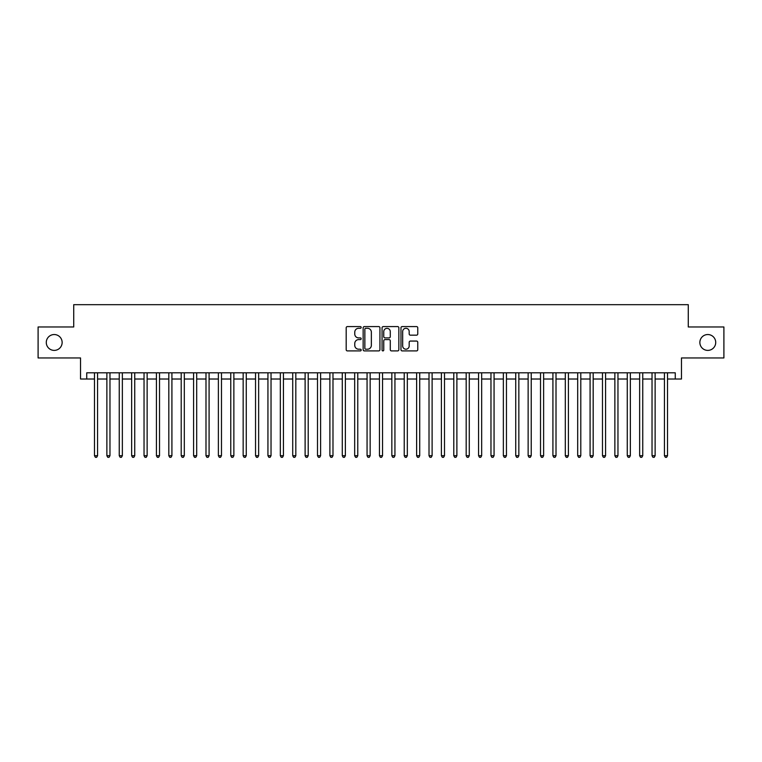 <?xml version="1.0" encoding="UTF-8"?>
<svg xmlns="http://www.w3.org/2000/svg" width="762" height="762" viewBox="0 0 762 762"><rect width="100%" height="100%" fill="white"/><g stroke="black" fill="none" stroke-linecap="round" stroke-linejoin="round"><path stroke-width="1.14" d="M361.178 327.441A0.848 0.848 0 0 0 360.321 326.584L347.405 326.584A1.219 1.219 0 0 0 346.186 327.803L346.186 349.691A1.219 1.219 0 0 0 347.405 350.911L360.321 350.911A0.848 0.848 0 0 0 361.178 350.063A0.848 0.848 0 0 0 360.321 349.206L358.654 349.206A3.896 3.896 0 0 1 354.759 345.319L354.759 343.491A3.896 3.896 0 0 1 358.654 339.604L360.321 339.604A0.848 0.848 0 0 0 361.178 338.747A0.848 0.848 0 0 0 360.321 337.899L358.654 337.899A3.896 3.896 0 0 1 354.759 334.004L354.759 332.184A3.896 3.896 0 0 1 358.654 328.289L360.321 328.289A0.848 0.848 0 0 0 361.178 327.441M699.859 342.462A7.934 7.934 0 0 0 707.793 350.396A7.934 7.934 0 0 0 715.718 342.462A7.934 7.934 0 0 0 707.793 334.537A7.934 7.934 0 0 0 699.859 342.462M46.282 342.462A7.934 7.934 0 0 0 54.207 350.396A7.934 7.934 0 0 0 62.141 342.462A7.934 7.934 0 0 0 54.207 334.537A7.934 7.934 0 0 0 46.282 342.462M416.547 335.166A1.219 1.219 0 0 0 417.757 333.947L417.757 327.803A1.219 1.219 0 0 0 416.547 326.584L402.193 326.584A1.219 1.219 0 0 0 400.974 327.803L400.974 349.691A1.219 1.219 0 0 0 402.193 350.911L416.547 350.911A1.219 1.219 0 0 0 417.757 349.691L417.757 342.281A1.219 1.219 0 0 0 416.547 341.062L410.404 341.062A1.219 1.219 0 0 0 409.184 342.281L409.184 345.958A3.258 3.258 0 0 1 405.936 349.206A3.258 3.258 0 0 1 402.679 345.958L402.679 331.546A3.258 3.258 0 0 1 405.936 328.289A3.258 3.258 0 0 1 409.184 331.546L409.184 333.947A1.219 1.219 0 0 0 410.404 335.166L416.547 335.166M86.735 379.019L86.735 372.818L675.265 372.818L675.265 379.019L681.466 379.019L681.466 357.95L723.9 357.95L723.9 326.974L688.277 326.974L688.277 304.676L73.724 304.676L73.724 326.974L38.1 326.974L38.1 357.95L80.534 357.95L80.534 379.019L94.478 379.019M379.933 327.803A1.219 1.219 0 0 0 378.724 326.584L364.369 326.584A1.219 1.219 0 0 0 363.15 327.803L363.15 349.691A1.219 1.219 0 0 0 364.369 350.911L378.724 350.911A1.219 1.219 0 0 0 379.933 349.691L379.933 327.803M383.276 326.584L397.631 326.584A1.219 1.219 0 0 1 398.85 327.803L398.85 349.691A1.219 1.219 0 0 1 397.631 350.911L391.487 350.911A1.219 1.219 0 0 1 390.277 349.691L390.277 340.814A1.219 1.219 0 0 0 389.058 339.604L384.981 339.604A1.219 1.219 0 0 0 383.762 340.814L383.762 350.063A0.848 0.848 0 0 1 382.915 350.911A0.848 0.848 0 0 1 382.067 350.063L382.067 327.803A1.219 1.219 0 0 1 383.276 326.584M97.574 379.019L106.871 379.019M109.966 379.019L119.253 379.019M122.358 379.019L131.645 379.019M134.741 379.019L144.037 379.019M147.133 379.019L156.429 379.019M159.525 379.019L168.821 379.019M171.917 379.019L181.204 379.019M184.309 379.019L193.596 379.019M196.691 379.019L205.988 379.019M209.083 379.019L218.38 379.019M221.475 379.019L230.772 379.019M233.867 379.019L243.154 379.019M246.259 379.019L255.546 379.019M258.642 379.019L267.938 379.019M271.034 379.019L280.33 379.019M283.426 379.019L292.722 379.019M295.818 379.019L305.114 379.019M308.21 379.019L317.497 379.019M320.602 379.019L329.889 379.019M332.984 379.019L342.281 379.019M345.377 379.019L354.673 379.019M357.769 379.019L367.065 379.019M370.161 379.019L379.447 379.019M382.553 379.019L391.839 379.019M394.935 379.019L404.231 379.019M407.327 379.019L416.623 379.019M419.719 379.019L429.016 379.019M432.111 379.019L441.398 379.019M444.503 379.019L453.79 379.019M456.886 379.019L466.182 379.019M469.278 379.019L478.574 379.019M481.67 379.019L490.966 379.019M494.062 379.019L503.358 379.019M506.454 379.019L515.741 379.019M518.846 379.019L528.133 379.019M531.228 379.019L540.525 379.019M543.62 379.019L552.917 379.019M556.012 379.019L565.309 379.019M568.404 379.019L577.691 379.019M580.796 379.019L590.083 379.019M593.179 379.019L602.475 379.019M605.571 379.019L614.867 379.019M617.963 379.019L627.259 379.019M630.355 379.019L639.642 379.019M642.747 379.019L652.034 379.019M655.13 379.019L664.426 379.019M667.522 379.019L675.265 379.019M365.703 328.289A0.848 0.848 0 0 0 364.855 329.146L364.855 348.358A0.848 0.848 0 0 0 365.703 349.206L367.475 349.206A3.896 3.896 0 0 0 371.361 345.319L371.361 332.184A3.896 3.896 0 0 0 367.475 328.289L365.703 328.289M390.277 331.603A3.258 3.258 0 0 0 387.02 328.355A3.258 3.258 0 0 0 383.762 331.603L383.762 336.68A1.219 1.219 0 0 0 384.981 337.899L389.058 337.899A1.219 1.219 0 0 0 390.277 336.68L390.277 331.603M97.574 372.818L97.574 455.714L94.478 455.714L94.478 372.818M97.574 455.714L96.641 457.324L95.402 457.324L94.478 455.714M109.966 372.818L109.966 455.714L106.871 455.714L106.871 372.818M109.966 455.714L109.033 457.324L107.794 457.324L106.871 455.714M122.358 372.818L122.358 455.714L119.253 455.714L119.253 372.818M122.358 455.714L121.425 457.324L120.186 457.324L119.253 455.714M134.741 372.818L134.741 455.714L131.645 455.714L131.645 372.818M134.741 455.714L133.817 457.324L132.578 457.324L131.645 455.714M147.133 372.818L147.133 455.714L144.037 455.714L144.037 372.818M147.133 455.714L146.209 457.324L144.97 457.324L144.037 455.714M159.525 372.818L159.525 455.714L156.429 455.714L156.429 372.818M159.525 455.714L158.591 457.324L157.353 457.324L156.429 455.714M171.917 372.818L171.917 455.714L168.821 455.714L168.821 372.818M171.917 455.714L170.983 457.324L169.745 457.324L168.821 455.714M184.309 372.818L184.309 455.714L181.204 455.714L181.204 372.818M184.309 455.714L183.375 457.324L182.137 457.324L181.204 455.714M196.691 372.818L196.691 455.714L193.596 455.714L193.596 372.818M196.691 455.714L195.767 457.324L194.529 457.324L193.596 455.714M209.083 372.818L209.083 455.714L205.988 455.714L205.988 372.818M209.083 455.714L208.159 457.324L206.921 457.324L205.988 455.714M221.475 372.818L221.475 455.714L218.38 455.714L218.38 372.818M221.475 455.714L220.542 457.324L219.304 457.324L218.38 455.714M233.867 372.818L233.867 455.714L230.772 455.714L230.772 372.818M233.867 455.714L232.934 457.324L231.696 457.324L230.772 455.714M246.259 372.818L246.259 455.714L243.154 455.714L243.154 372.818M246.259 455.714L245.326 457.324L244.088 457.324L243.154 455.714M258.642 372.818L258.642 455.714L255.546 455.714L255.546 372.818M258.642 455.714L257.718 457.324L256.48 457.324L255.546 455.714M271.034 372.818L271.034 455.714L267.938 455.714L267.938 372.818M271.034 455.714L270.11 457.324L268.872 457.324L267.938 455.714M283.426 372.818L283.426 455.714L280.33 455.714L280.33 372.818M283.426 455.714L282.502 457.324L281.254 457.324L280.33 455.714M295.818 372.818L295.818 455.714L292.722 455.714L292.722 372.818M295.818 455.714L294.884 457.324L293.646 457.324L292.722 455.714M308.21 372.818L308.21 455.714L305.114 455.714L305.114 372.818M308.21 455.714L307.276 457.324L306.038 457.324L305.114 455.714M320.602 372.818L320.602 455.714L317.497 455.714L317.497 372.818M320.602 455.714L319.669 457.324L318.43 457.324L317.497 455.714M332.984 372.818L332.984 455.714L329.889 455.714L329.889 372.818M332.984 455.714L332.061 457.324L330.822 457.324L329.889 455.714M345.377 372.818L345.377 455.714L342.281 455.714L342.281 372.818M345.377 455.714L344.453 457.324L343.214 457.324L342.281 455.714M357.769 372.818L357.769 455.714L354.673 455.714L354.673 372.818M357.769 455.714L356.835 457.324L355.597 457.324L354.673 455.714M370.161 372.818L370.161 455.714L367.065 455.714L367.065 372.818M370.161 455.714L369.227 457.324L367.989 457.324L367.065 455.714M382.553 372.818L382.553 455.714L379.447 455.714L379.447 372.818M382.553 455.714L381.619 457.324L380.381 457.324L379.447 455.714M394.935 372.818L394.935 455.714L391.839 455.714L391.839 372.818M394.935 455.714L394.011 457.324L392.773 457.324L391.839 455.714M407.327 372.818L407.327 455.714L404.231 455.714L404.231 372.818M407.327 455.714L406.403 457.324L405.165 457.324L404.231 455.714M419.719 372.818L419.719 455.714L416.623 455.714L416.623 372.818M419.719 455.714L418.786 457.324L417.547 457.324L416.623 455.714M432.111 372.818L432.111 455.714L429.016 455.714L429.016 372.818M432.111 455.714L431.178 457.324L429.939 457.324L429.016 455.714M444.503 372.818L444.503 455.714L441.398 455.714L441.398 372.818M444.503 455.714L443.57 457.324L442.331 457.324L441.398 455.714M456.886 372.818L456.886 455.714L453.79 455.714L453.79 372.818M456.886 455.714L455.962 457.324L454.724 457.324L453.79 455.714M469.278 372.818L469.278 455.714L466.182 455.714L466.182 372.818M469.278 455.714L468.354 457.324L467.116 457.324L466.182 455.714M481.67 372.818L481.67 455.714L478.574 455.714L478.574 372.818M481.67 455.714L480.746 457.324L479.498 457.324L478.574 455.714M494.062 372.818L494.062 455.714L490.966 455.714L490.966 372.818M494.062 455.714L493.128 457.324L491.89 457.324L490.966 455.714M506.454 372.818L506.454 455.714L503.358 455.714L503.358 372.818M506.454 455.714L505.52 457.324L504.282 457.324L503.358 455.714M518.846 372.818L518.846 455.714L515.741 455.714L515.741 372.818M518.846 455.714L517.912 457.324L516.674 457.324L515.741 455.714M531.228 372.818L531.228 455.714L528.133 455.714L528.133 372.818M531.228 455.714L530.304 457.324L529.066 457.324L528.133 455.714M543.62 372.818L543.62 455.714L540.525 455.714L540.525 372.818M543.62 455.714L542.696 457.324L541.458 457.324L540.525 455.714M556.012 372.818L556.012 455.714L552.917 455.714L552.917 372.818M556.012 455.714L555.079 457.324L553.841 457.324L552.917 455.714M568.404 372.818L568.404 455.714L565.309 455.714L565.309 372.818M568.404 455.714L567.471 457.324L566.233 457.324L565.309 455.714M580.796 372.818L580.796 455.714L577.691 455.714L577.691 372.818M580.796 455.714L579.863 457.324L578.625 457.324L577.691 455.714M593.179 372.818L593.179 455.714L590.083 455.714L590.083 372.818M593.179 455.714L592.255 457.324L591.017 457.324L590.083 455.714M605.571 372.818L605.571 455.714L602.475 455.714L602.475 372.818M605.571 455.714L604.647 457.324L603.409 457.324L602.475 455.714M617.963 372.818L617.963 455.714L614.867 455.714L614.867 372.818M617.963 455.714L617.029 457.324L615.791 457.324L614.867 455.714M630.355 372.818L630.355 455.714L627.259 455.714L627.259 372.818M630.355 455.714L629.422 457.324L628.183 457.324L627.259 455.714M642.747 372.818L642.747 455.714L639.642 455.714L639.642 372.818M642.747 455.714L641.814 457.324L640.575 457.324L639.642 455.714M655.13 372.818L655.13 455.714L652.034 455.714L652.034 372.818M655.13 455.714L654.206 457.324L652.967 457.324L652.034 455.714M667.522 372.818L667.522 455.714L664.426 455.714L664.426 372.818M667.522 455.714L666.598 457.324L665.359 457.324L664.426 455.714"/></g></svg>
